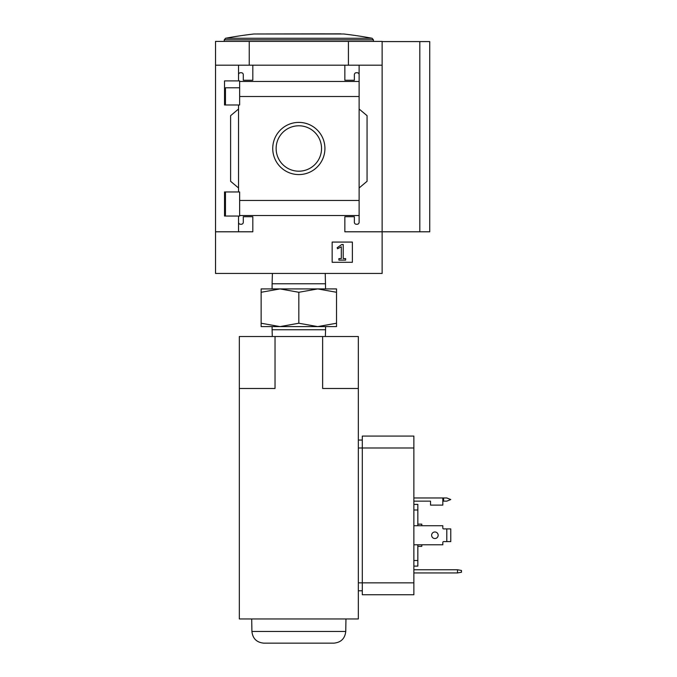 <?xml version="1.0" encoding="UTF-8"?>
<svg xmlns="http://www.w3.org/2000/svg" width="677" height="677" viewBox="0 0 677 677"><rect width="100%" height="100%" fill="white"/><g stroke="black" fill="none" stroke-linecap="round" stroke-linejoin="round"><path stroke-width="1.02" d="M239.65 87.798L224.536 87.798L224.536 104.977L224.536 80.893L239.65 80.893L239.65 104.977L224.536 104.977M224.536 191.963L239.65 191.963L239.65 216.048L224.536 216.048L224.536 191.963L224.536 209.185L225.449 209.185M238.541 222.276A1.98 1.98 0 0 0 240.521 224.256L241.317 224.256A1.98 1.98 0 0 0 243.297 222.276L243.297 216.716L252.817 216.716L252.817 231.796L215.531 231.796L215.531 41.39L382.133 41.39L382.133 231.796L344.847 231.796L344.847 216.716L354.367 216.716L354.367 222.276A1.98 1.98 0 0 0 356.347 224.256L357.143 224.256A1.98 1.98 0 0 0 359.123 222.276L359.123 215.523L239.65 215.523M215.531 231.796L215.531 273.44L382.133 273.44L382.133 231.796L419.816 231.796L419.816 41.585L429.734 41.585L429.734 231.796L419.816 231.796M272.738 148.491A26.098 26.098 0 0 1 311.877 125.888A26.098 26.098 0 0 1 311.877 171.086A26.098 26.098 0 0 1 272.738 148.491M359.123 222.276L359.123 200.468L239.65 200.468M359.123 200.468L359.123 96.515L239.65 96.515M238.532 104.977L238.532 191.963M238.532 216.048L238.532 231.796M359.123 96.515L359.123 74.707A1.98 1.98 0 0 0 357.143 72.727L356.347 72.727A1.98 1.98 0 0 0 354.367 74.707L354.367 80.258L344.847 80.258L344.847 65.187L215.531 65.187M352.387 242.07L332.153 242.07L332.153 262.295L352.387 262.295L352.387 242.07M382.133 65.187L359.123 65.187L359.123 81.452L239.65 81.46M252.817 65.187L252.817 80.258L243.297 80.258L243.297 74.707A1.98 1.98 0 0 0 241.317 72.727L240.521 72.727A1.98 1.98 0 0 0 238.532 74.707L238.532 80.893M238.532 65.187L238.532 74.707M359.123 74.707L359.123 65.187L344.847 65.187M359.123 109.022L367.061 115.674L367.061 181.301L359.123 187.961M238.532 187.961L230.603 181.301L230.603 115.674L238.541 109.022M249.246 65.187L249.246 41.39M348.418 65.187L348.418 41.39M382.133 41.585L419.816 41.585M276.131 148.491A22.696 22.696 0 0 1 310.184 128.833A22.696 22.696 0 0 1 310.184 168.15A22.696 22.696 0 0 1 276.131 148.491M341.318 246.783L341.318 258.606L338.898 258.606L338.898 260.12L345.642 260.12L345.642 258.606L343.222 258.606L343.222 244.524L341.75 244.524L337.163 247.74L337.552 248.755L341.318 246.792M324.926 33.85L254.095 33.994M325.248 273.44L325.569 288.918L317.674 288.918L336.52 288.918L336.52 292.278L317.674 288.918L298.828 292.278L298.828 323.234L317.674 326.602L336.52 323.234L336.52 326.602L317.674 326.602L325.569 326.602L325.569 329.75L272.095 329.75L272.306 336.52M298.836 292.278L279.99 288.918L261.144 292.278L261.144 288.918L279.99 288.918L272.095 288.918L272.095 283.781L325.569 283.781M317.674 288.918L279.99 288.918M272.095 329.75L272.095 326.602L279.99 326.602L261.144 326.602L261.144 323.234L279.99 326.602L298.836 323.234M261.144 292.278L261.144 323.234M336.52 292.278L336.52 323.234M325.358 336.52L325.569 329.75M317.674 326.602L279.99 326.602M275.031 336.52L239.328 336.52L239.328 618.956L358.336 618.956L358.336 388.48L322.633 388.48L322.633 336.52L275.031 336.52L275.031 388.48L239.328 388.48M358.336 388.48L358.336 336.52L322.633 336.52M413.867 544.773L442.826 544.773L442.826 542.395A0.795 0.795 0 0 1 443.621 541.6L446.795 541.6L446.795 528.906L443.621 528.906A0.795 0.795 0 0 1 442.826 528.111L442.826 525.733L413.867 525.733M413.867 497.967L442.826 497.967L442.826 505.11L430.53 505.11L430.53 501.141L413.867 501.141M413.867 436.081L362.297 436.081L413.867 436.081L413.867 594.753L362.297 594.753L362.297 582.855L358.336 582.855M461.469 570.466L457.5 569.763L457.5 572.937L461.469 572.234L461.469 570.466M413.867 569.763L457.5 569.763M457.5 572.937L413.867 572.937M417.836 525.733L417.836 504.399L413.867 504.399M417.836 510.009L413.867 510.009M417.836 544.773L417.836 560.497L413.867 560.497M417.836 560.497L417.836 566.107L413.867 566.107M362.297 436.081L362.297 582.855L413.867 582.855M362.297 590.784L358.336 590.784M362.297 440.05L358.336 440.05M413.867 594.753L362.297 594.753M421.805 544.773L421.805 546.356L417.836 546.356M417.836 524.15L421.805 524.15L421.805 525.733M345.752 631.455L251.912 631.455C252.716 638.572 256.685 642.473 263.81 643.15L333.854 643.15C340.98 642.473 344.948 638.572 345.752 631.455L345.964 618.956M446.795 541.6L450.764 541.6L450.764 528.906L446.795 528.906M438.163 535.253A3.275 3.275 0 0 1 433.255 538.088A3.275 3.275 0 0 1 433.255 532.418A3.275 3.275 0 0 1 438.163 535.253M442.826 542.395A0.795 0.795 0 0 1 443.621 541.6M443.621 528.906A0.795 0.795 0 0 1 442.826 528.111M442.826 497.967L446.795 497.967L450.764 499.55L446.795 501.141L442.826 501.141M253.917 33.994A396.68 396.68 0 0 0 225.551 38.267L372.113 38.267A396.68 396.68 0 0 0 343.747 33.994L253.917 33.994L340.878 33.85M372.113 38.267L373.408 39.833L224.256 39.833L224.256 41.39M413.867 447.988L358.336 447.988M443.621 497.967L443.621 501.141M225.449 87.798L225.449 104.977M225.449 191.963L225.449 216.048M373.408 39.833L373.408 41.39M225.551 38.267L224.256 39.833M272.416 273.44L272.095 283.781M251.912 631.455L251.7 618.956"/></g></svg>
